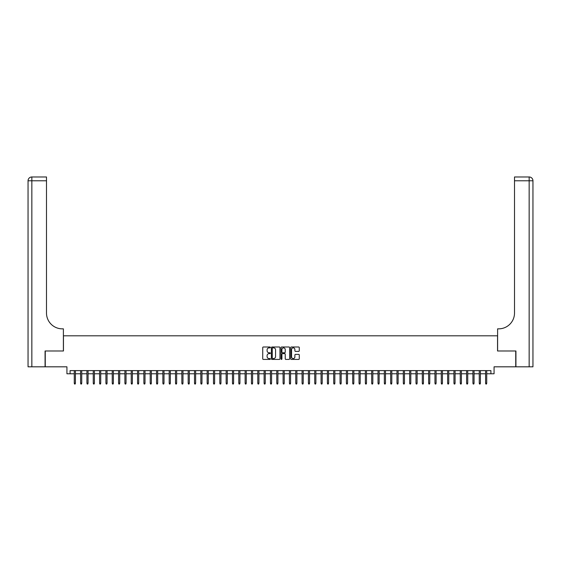 <?xml version="1.0" encoding="UTF-8"?>
<svg xmlns="http://www.w3.org/2000/svg" width="561" height="561" viewBox="0 0 561 561"><rect width="100%" height="100%" fill="white"/><g stroke="black" fill="none" stroke-linecap="round" stroke-linejoin="round"><path stroke-width="0.84" d="M270.374 347.427A0.435 0.435 0 0 0 269.939 346.993L263.34 346.993A0.624 0.624 0 0 0 262.723 347.617L262.723 358.795A0.624 0.624 0 0 0 263.34 359.419L269.939 359.419A0.435 0.435 0 0 0 270.374 358.984A0.435 0.435 0 0 0 269.939 358.549L269.084 358.549A1.985 1.985 0 0 1 267.099 356.565L267.099 355.632A1.985 1.985 0 0 1 269.084 353.64L269.939 353.64A0.435 0.435 0 0 0 270.374 353.206A0.435 0.435 0 0 0 269.939 352.771L269.084 352.771A1.985 1.985 0 0 1 267.099 350.786L267.099 349.854A1.985 1.985 0 0 1 269.084 347.862L269.939 347.862A0.435 0.435 0 0 0 270.374 347.427M298.655 351.375A0.624 0.624 0 0 0 299.272 350.751L299.272 347.617A0.624 0.624 0 0 0 298.655 346.993L291.32 346.993A0.624 0.624 0 0 0 290.703 347.617L290.703 358.795A0.624 0.624 0 0 0 291.32 359.419L298.655 359.419A0.624 0.624 0 0 0 299.272 358.795L299.272 355.008A0.624 0.624 0 0 0 298.655 354.391L295.514 354.391A0.624 0.624 0 0 0 294.897 355.008L294.897 356.887A1.662 1.662 0 0 1 293.235 358.549A1.662 1.662 0 0 1 291.573 356.887L291.573 349.524A1.662 1.662 0 0 1 293.235 347.862A1.662 1.662 0 0 1 294.897 349.524L294.897 350.751A0.624 0.624 0 0 0 295.514 351.375L298.655 351.375M70.097 373.773L70.097 370.611L490.903 370.611L490.903 373.773L494.066 373.773L494.066 366.81L515.741 366.81L515.741 350.99L497.544 350.99L497.544 335.808L63.456 335.808L63.456 350.99L45.259 350.99L45.259 366.81L66.934 366.81L66.934 373.773L74.276 373.773M279.953 347.617A0.624 0.624 0 0 0 279.336 346.993L272.008 346.993A0.624 0.624 0 0 0 271.384 347.617L271.384 358.795A0.624 0.624 0 0 0 272.008 359.419L279.336 359.419A0.624 0.624 0 0 0 279.953 358.795L279.953 347.617M281.664 346.993L288.992 346.993A0.624 0.624 0 0 1 289.616 347.617L289.616 358.795A0.624 0.624 0 0 1 288.992 359.419L285.858 359.419A0.624 0.624 0 0 1 285.233 358.795L285.233 354.264A0.624 0.624 0 0 0 284.616 353.64L282.534 353.64A0.624 0.624 0 0 0 281.917 354.264L281.917 358.984A0.435 0.435 0 0 1 281.482 359.419A0.435 0.435 0 0 1 281.047 358.984L281.047 347.617A0.624 0.624 0 0 1 281.664 346.993M75.412 373.773L80.602 373.773M81.745 373.773L86.934 373.773M88.07 373.773L93.259 373.773M94.395 373.773L99.585 373.773M100.728 373.773L105.917 373.773M107.053 373.773L112.242 373.773M113.378 373.773L118.567 373.773M119.71 373.773L124.9 373.773M126.036 373.773L131.225 373.773M132.368 373.773L137.55 373.773M138.693 373.773L143.882 373.773M145.019 373.773L150.208 373.773M151.351 373.773L156.54 373.773M157.676 373.773L162.865 373.773M164.001 373.773L169.191 373.773M170.334 373.773L175.523 373.773M176.659 373.773L181.848 373.773M182.984 373.773L188.173 373.773M189.316 373.773L194.506 373.773M195.642 373.773L200.831 373.773M201.974 373.773L207.163 373.773M208.299 373.773L213.489 373.773M214.625 373.773L219.814 373.773M220.957 373.773L226.146 373.773M227.282 373.773L232.471 373.773M233.607 373.773L238.797 373.773M239.94 373.773L245.129 373.773M246.265 373.773L251.454 373.773M252.597 373.773L257.78 373.773M258.923 373.773L264.112 373.773M265.248 373.773L270.437 373.773M271.58 373.773L276.769 373.773M277.905 373.773L283.095 373.773M284.231 373.773L289.42 373.773M290.563 373.773L295.752 373.773M296.888 373.773L302.077 373.773M303.221 373.773L308.403 373.773M309.546 373.773L314.735 373.773M315.871 373.773L321.06 373.773M322.203 373.773L327.393 373.773M328.529 373.773L333.718 373.773M334.854 373.773L340.043 373.773M341.186 373.773L346.375 373.773M347.511 373.773L352.701 373.773M353.837 373.773L359.026 373.773M360.169 373.773L365.358 373.773M366.494 373.773L371.684 373.773M372.827 373.773L378.016 373.773M379.152 373.773L384.341 373.773M385.477 373.773L390.666 373.773M391.809 373.773L396.999 373.773M398.135 373.773L403.324 373.773M404.46 373.773L409.649 373.773M410.792 373.773L415.982 373.773M417.118 373.773L422.307 373.773M423.45 373.773L428.632 373.773M429.775 373.773L434.964 373.773M436.1 373.773L441.29 373.773M442.433 373.773L447.622 373.773M448.758 373.773L453.947 373.773M455.083 373.773L460.272 373.773M461.415 373.773L466.605 373.773M467.741 373.773L472.93 373.773M474.066 373.773L479.255 373.773M480.398 373.773L485.588 373.773M486.724 373.773L490.903 373.773M272.688 347.862A0.435 0.435 0 0 0 272.253 348.297L272.253 358.114A0.435 0.435 0 0 0 272.688 358.549L273.593 358.549A1.985 1.985 0 0 0 275.577 356.565L275.577 349.854A1.985 1.985 0 0 0 273.593 347.862L272.688 347.862M285.233 349.559A1.662 1.662 0 0 0 283.571 347.897A1.662 1.662 0 0 0 281.917 349.559L281.917 352.154A0.624 0.624 0 0 0 282.534 352.771L284.616 352.771A0.624 0.624 0 0 0 285.233 352.154L285.233 349.559M74.276 383.198L74.529 384.026L75.16 384.026L75.412 383.198L74.276 383.198L74.276 370.611M75.412 383.198L75.412 370.611M45.069 350.99L63.393 350.99L63.393 328.844L62.313 328.844A15.82 15.82 0 0 1 46.493 313.024L46.493 180.775L31.844 180.775L31.844 366.81L45.069 366.81L45.069 350.99M31.844 366.81L28.05 366.81L28.05 180.775A3.794 3.794 0 0 1 31.844 176.974L46.493 176.974L46.493 180.775M62.313 328.844A15.82 15.82 0 0 1 46.493 313.024M31.844 176.974A3.794 3.794 0 0 0 28.05 180.775L31.844 180.775L31.844 176.974M515.931 350.99L497.607 350.99L497.607 328.844L498.687 328.844A15.82 15.82 0 0 0 514.507 313.024L514.507 176.974L529.156 176.974A3.794 3.794 0 0 1 532.95 180.775L532.95 366.81L515.931 366.81L515.931 350.99M498.687 328.844A15.82 15.82 0 0 0 514.507 313.024M80.602 383.198L80.854 384.026L81.492 384.026L81.745 383.198L80.602 383.198L80.602 370.611M81.745 383.198L81.745 370.611M86.934 383.198L87.186 384.026L87.818 384.026L88.07 383.198L86.934 383.198L86.934 370.611M88.07 383.198L88.07 370.611M93.259 383.198L93.512 384.026L94.143 384.026L94.395 383.198L93.259 383.198L93.259 370.611M94.395 383.198L94.395 370.611M99.585 383.198L99.837 384.026L100.475 384.026L100.728 383.198L99.585 383.198L99.585 370.611M100.728 383.198L100.728 370.611M105.917 383.198L106.169 384.026L106.8 384.026L107.053 383.198L105.917 383.198L105.917 370.611M107.053 383.198L107.053 370.611M112.242 383.198L112.495 384.026L113.126 384.026L113.378 383.198L112.242 383.198L112.242 370.611M113.378 383.198L113.378 370.611M118.567 383.198L118.82 384.026L119.458 384.026L119.71 383.198L118.567 383.198L118.567 370.611M119.71 383.198L119.71 370.611M124.9 383.198L125.152 384.026L125.783 384.026L126.036 383.198L124.9 383.198L124.9 370.611M126.036 383.198L126.036 370.611M131.225 383.198L131.477 384.026L132.108 384.026L132.368 383.198L131.225 383.198L131.225 370.611M132.368 383.198L132.368 370.611M137.55 383.198L137.81 384.026L138.441 384.026L138.693 383.198L137.55 383.198L137.55 370.611M138.693 383.198L138.693 370.611M143.882 383.198L144.135 384.026L144.766 384.026L145.019 383.198L143.882 383.198L143.882 370.611M145.019 383.198L145.019 370.611M150.208 383.198L150.46 384.026L151.098 384.026L151.351 383.198L150.208 383.198L150.208 370.611M151.351 383.198L151.351 370.611M156.54 383.198L156.792 384.026L157.424 384.026L157.676 383.198L156.54 383.198L156.54 370.611M157.676 383.198L157.676 370.611M162.865 383.198L163.118 384.026L163.749 384.026L164.001 383.198L162.865 383.198L162.865 370.611M164.001 383.198L164.001 370.611M169.191 383.198L169.443 384.026L170.081 384.026L170.334 383.198L169.191 383.198L169.191 370.611M170.334 383.198L170.334 370.611M175.523 383.198L175.775 384.026L176.406 384.026L176.659 383.198L175.523 383.198L175.523 370.611M176.659 383.198L176.659 370.611M181.848 383.198L182.101 384.026L182.732 384.026L182.984 383.198L181.848 383.198L181.848 370.611M182.984 383.198L182.984 370.611M188.173 383.198L188.433 384.026L189.064 384.026L189.316 383.198L188.173 383.198L188.173 370.611M189.316 383.198L189.316 370.611M194.506 383.198L194.758 384.026L195.389 384.026L195.642 383.198L194.506 383.198L194.506 370.611M195.642 383.198L195.642 370.611M200.831 383.198L201.083 384.026L201.722 384.026L201.974 383.198L200.831 383.198L200.831 370.611M201.974 383.198L201.974 370.611M207.163 383.198L207.416 384.026L208.047 384.026L208.299 383.198L207.163 383.198L207.163 370.611M208.299 383.198L208.299 370.611M213.489 383.198L213.741 384.026L214.372 384.026L214.625 383.198L213.489 383.198L213.489 370.611M214.625 383.198L214.625 370.611M219.814 383.198L220.066 384.026L220.704 384.026L220.957 383.198L219.814 383.198L219.814 370.611M220.957 383.198L220.957 370.611M226.146 383.198L226.399 384.026L227.03 384.026L227.282 383.198L226.146 383.198L226.146 370.611M227.282 383.198L227.282 370.611M232.471 383.198L232.724 384.026L233.355 384.026L233.607 383.198L232.471 383.198L232.471 370.611M233.607 383.198L233.607 370.611M238.797 383.198L239.049 384.026L239.687 384.026L239.94 383.198L238.797 383.198L238.797 370.611M239.94 383.198L239.94 370.611M245.129 383.198L245.381 384.026L246.013 384.026L246.265 383.198L245.129 383.198L245.129 370.611M246.265 383.198L246.265 370.611M251.454 383.198L251.707 384.026L252.338 384.026L252.597 383.198L251.454 383.198L251.454 370.611M252.597 383.198L252.597 370.611M257.78 383.198L258.039 384.026L258.67 384.026L258.923 383.198L257.78 383.198L257.78 370.611M258.923 383.198L258.923 370.611M264.112 383.198L264.364 384.026L264.995 384.026L265.248 383.198L264.112 383.198L264.112 370.611M265.248 383.198L265.248 370.611M270.437 383.198L270.69 384.026L271.328 384.026L271.58 383.198L270.437 383.198L270.437 370.611M271.58 383.198L271.58 370.611M276.769 383.198L277.022 384.026L277.653 384.026L277.905 383.198L276.769 383.198L276.769 370.611M277.905 383.198L277.905 370.611M283.095 383.198L283.347 384.026L283.978 384.026L284.231 383.198L283.095 383.198L283.095 370.611M284.231 383.198L284.231 370.611M289.42 383.198L289.672 384.026L290.31 384.026L290.563 383.198L289.42 383.198L289.42 370.611M290.563 383.198L290.563 370.611M295.752 383.198L296.005 384.026L296.636 384.026L296.888 383.198L295.752 383.198L295.752 370.611M296.888 383.198L296.888 370.611M302.077 383.198L302.33 384.026L302.961 384.026L303.221 383.198L302.077 383.198L302.077 370.611M303.221 383.198L303.221 370.611M308.403 383.198L308.662 384.026L309.293 384.026L309.546 383.198L308.403 383.198L308.403 370.611M309.546 383.198L309.546 370.611M314.735 383.198L314.987 384.026L315.619 384.026L315.871 383.198L314.735 383.198L314.735 370.611M315.871 383.198L315.871 370.611M321.06 383.198L321.313 384.026L321.951 384.026L322.203 383.198L321.06 383.198L321.06 370.611M322.203 383.198L322.203 370.611M327.393 383.198L327.645 384.026L328.276 384.026L328.529 383.198L327.393 383.198L327.393 370.611M328.529 383.198L328.529 370.611M333.718 383.198L333.97 384.026L334.601 384.026L334.854 383.198L333.718 383.198L333.718 370.611M334.854 383.198L334.854 370.611M340.043 383.198L340.296 384.026L340.934 384.026L341.186 383.198L340.043 383.198L340.043 370.611M341.186 383.198L341.186 370.611M346.375 383.198L346.628 384.026L347.259 384.026L347.511 383.198L346.375 383.198L346.375 370.611M347.511 383.198L347.511 370.611M352.701 383.198L352.953 384.026L353.584 384.026L353.837 383.198L352.701 383.198L352.701 370.611M353.837 383.198L353.837 370.611M359.026 383.198L359.278 384.026L359.917 384.026L360.169 383.198L359.026 383.198L359.026 370.611M360.169 383.198L360.169 370.611M365.358 383.198L365.611 384.026L366.242 384.026L366.494 383.198L365.358 383.198L365.358 370.611M366.494 383.198L366.494 370.611M371.684 383.198L371.936 384.026L372.567 384.026L372.827 383.198L371.684 383.198L371.684 370.611M372.827 383.198L372.827 370.611M378.016 383.198L378.268 384.026L378.899 384.026L379.152 383.198L378.016 383.198L378.016 370.611M379.152 383.198L379.152 370.611M384.341 383.198L384.594 384.026L385.225 384.026L385.477 383.198L384.341 383.198L384.341 370.611M385.477 383.198L385.477 370.611M390.666 383.198L390.919 384.026L391.557 384.026L391.809 383.198L390.666 383.198L390.666 370.611M391.809 383.198L391.809 370.611M396.999 383.198L397.251 384.026L397.882 384.026L398.135 383.198L396.999 383.198L396.999 370.611M398.135 383.198L398.135 370.611M403.324 383.198L403.576 384.026L404.208 384.026L404.46 383.198L403.324 383.198L403.324 370.611M404.46 383.198L404.46 370.611M409.649 383.198L409.902 384.026L410.54 384.026L410.792 383.198L409.649 383.198L409.649 370.611M410.792 383.198L410.792 370.611M415.982 383.198L416.234 384.026L416.865 384.026L417.118 383.198L415.982 383.198L415.982 370.611M417.118 383.198L417.118 370.611M422.307 383.198L422.559 384.026L423.19 384.026L423.45 383.198L422.307 383.198L422.307 370.611M423.45 383.198L423.45 370.611M428.632 383.198L428.892 384.026L429.523 384.026L429.775 383.198L428.632 383.198L428.632 370.611M429.775 383.198L429.775 370.611M434.964 383.198L435.217 384.026L435.848 384.026L436.1 383.198L434.964 383.198L434.964 370.611M436.1 383.198L436.1 370.611M441.29 383.198L441.542 384.026L442.18 384.026L442.433 383.198L441.29 383.198L441.29 370.611M442.433 383.198L442.433 370.611M447.622 383.198L447.874 384.026L448.505 384.026L448.758 383.198L447.622 383.198L447.622 370.611M448.758 383.198L448.758 370.611M453.947 383.198L454.2 384.026L454.831 384.026L455.083 383.198L453.947 383.198L453.947 370.611M455.083 383.198L455.083 370.611M460.272 383.198L460.525 384.026L461.163 384.026L461.415 383.198L460.272 383.198L460.272 370.611M461.415 383.198L461.415 370.611M466.605 383.198L466.857 384.026L467.488 384.026L467.741 383.198L466.605 383.198L466.605 370.611M467.741 383.198L467.741 370.611M472.93 383.198L473.182 384.026L473.814 384.026L474.066 383.198L472.93 383.198L472.93 370.611M474.066 383.198L474.066 370.611M479.255 383.198L479.508 384.026L480.146 384.026L480.398 383.198L479.255 383.198L479.255 370.611M480.398 383.198L480.398 370.611M485.588 383.198L485.84 384.026L486.471 384.026L486.724 383.198L485.588 383.198L485.588 370.611M486.724 383.198L486.724 370.611M529.156 366.81L529.156 180.775L514.507 180.775M529.156 176.974L529.156 180.775L532.95 180.775"/></g></svg>
